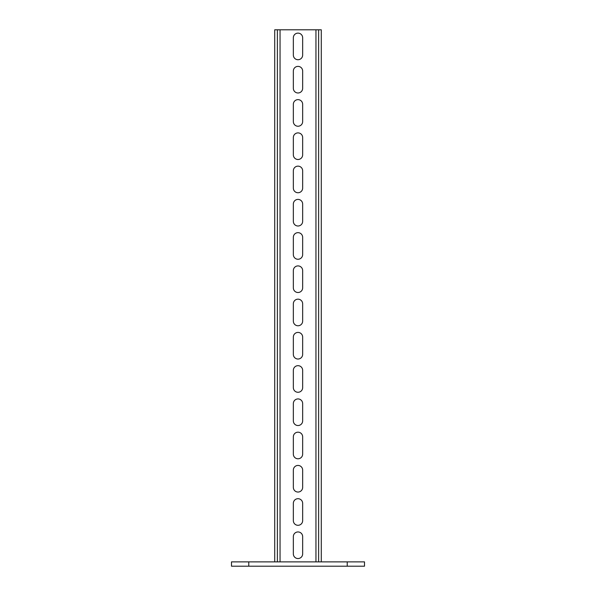 <?xml version="1.0" encoding="UTF-8"?>
<svg xmlns="http://www.w3.org/2000/svg" width="596" height="596" viewBox="0 0 596 596"><rect width="100%" height="100%" fill="white"/><g stroke="black" fill="none" stroke-linecap="round" stroke-linejoin="round"><path stroke-width="0.89" d="M248.77 566.2L248.77 561.879L231.494 561.879L231.494 566.2L364.506 566.2L364.506 561.879L347.23 561.879L347.23 566.2M248.77 561.879L347.23 561.879M321.281 561.879L321.281 29.8L318.622 29.8L318.622 561.879M277.378 561.879L277.378 29.8L318.622 29.8M293.344 553.893L293.344 536.601A4.656 4.656 0 0 1 298 531.945A4.656 4.656 0 0 1 302.656 536.601L302.656 553.893A4.656 4.656 0 0 1 298 558.549A4.656 4.656 0 0 1 293.344 553.893M293.344 503.352A4.656 4.656 0 0 1 298 498.696A4.656 4.656 0 0 1 302.656 503.352L302.656 520.643A4.656 4.656 0 0 1 298 525.299A4.656 4.656 0 0 1 293.344 520.643L293.344 503.352M293.344 470.095A4.656 4.656 0 0 1 298 465.439A4.656 4.656 0 0 1 302.656 470.095L302.656 487.386A4.656 4.656 0 0 1 298 492.043A4.656 4.656 0 0 1 293.344 487.386L293.344 470.095M293.344 436.838A4.656 4.656 0 0 1 298 432.182A4.656 4.656 0 0 1 302.656 436.838L302.656 454.13A4.656 4.656 0 0 1 298 458.786A4.656 4.656 0 0 1 293.344 454.13L293.344 436.838M293.344 403.581A4.656 4.656 0 0 1 298 398.925A4.656 4.656 0 0 1 302.656 403.581L302.656 420.873A4.656 4.656 0 0 1 298 425.529A4.656 4.656 0 0 1 293.344 420.873L293.344 403.581M293.344 370.332A4.656 4.656 0 0 1 298 365.676A4.656 4.656 0 0 1 302.656 370.332L302.656 387.623A4.656 4.656 0 0 1 298 392.28A4.656 4.656 0 0 1 293.344 387.623L293.344 370.332M293.344 337.075A4.656 4.656 0 0 1 298 332.419A4.656 4.656 0 0 1 302.656 337.075L302.656 354.367A4.656 4.656 0 0 1 298 359.023A4.656 4.656 0 0 1 293.344 354.367L293.344 337.075M293.344 303.818A4.656 4.656 0 0 1 298 299.162A4.656 4.656 0 0 1 302.656 303.818L302.656 321.11A4.656 4.656 0 0 1 298 325.766A4.656 4.656 0 0 1 293.344 321.11L293.344 303.818M293.344 270.562A4.656 4.656 0 0 1 298 265.905A4.656 4.656 0 0 1 302.656 270.562L302.656 287.861A4.656 4.656 0 0 1 298 292.509A4.656 4.656 0 0 1 293.344 287.861L293.344 270.562M293.344 237.312A4.656 4.656 0 0 1 298 232.656A4.656 4.656 0 0 1 302.656 237.312L302.656 254.604A4.656 4.656 0 0 1 298 259.26A4.656 4.656 0 0 1 293.344 254.604L293.344 237.312M293.344 204.055A4.656 4.656 0 0 1 298 199.399A4.656 4.656 0 0 1 302.656 204.055L302.656 221.347A4.656 4.656 0 0 1 298 226.003A4.656 4.656 0 0 1 293.344 221.347L293.344 204.055M293.344 170.799A4.656 4.656 0 0 1 298 166.142A4.656 4.656 0 0 1 302.656 170.799L302.656 188.09A4.656 4.656 0 0 1 298 192.746A4.656 4.656 0 0 1 293.344 188.09L293.344 170.799M293.344 137.542A4.656 4.656 0 0 1 298 132.893A4.656 4.656 0 0 1 302.656 137.542L302.656 154.841A4.656 4.656 0 0 1 298 159.497A4.656 4.656 0 0 1 293.344 154.841L293.344 137.542M293.344 104.293A4.656 4.656 0 0 1 298 99.636A4.656 4.656 0 0 1 302.656 104.293L302.656 121.584A4.656 4.656 0 0 1 298 126.24A4.656 4.656 0 0 1 293.344 121.584L293.344 104.293M293.344 71.036A4.656 4.656 0 0 1 298 66.379A4.656 4.656 0 0 1 302.656 71.036L302.656 88.327A4.656 4.656 0 0 1 298 92.983A4.656 4.656 0 0 1 293.344 88.327L293.344 71.036M293.344 37.779A4.656 4.656 0 0 1 298 33.123A4.656 4.656 0 0 1 302.656 37.779L302.656 55.07A4.656 4.656 0 0 1 298 59.727A4.656 4.656 0 0 1 293.344 55.07L293.344 37.779M274.719 561.879L274.719 29.8L277.378 29.8M315.954 561.879L315.954 29.8M280.046 561.879L280.046 29.8"/></g></svg>
